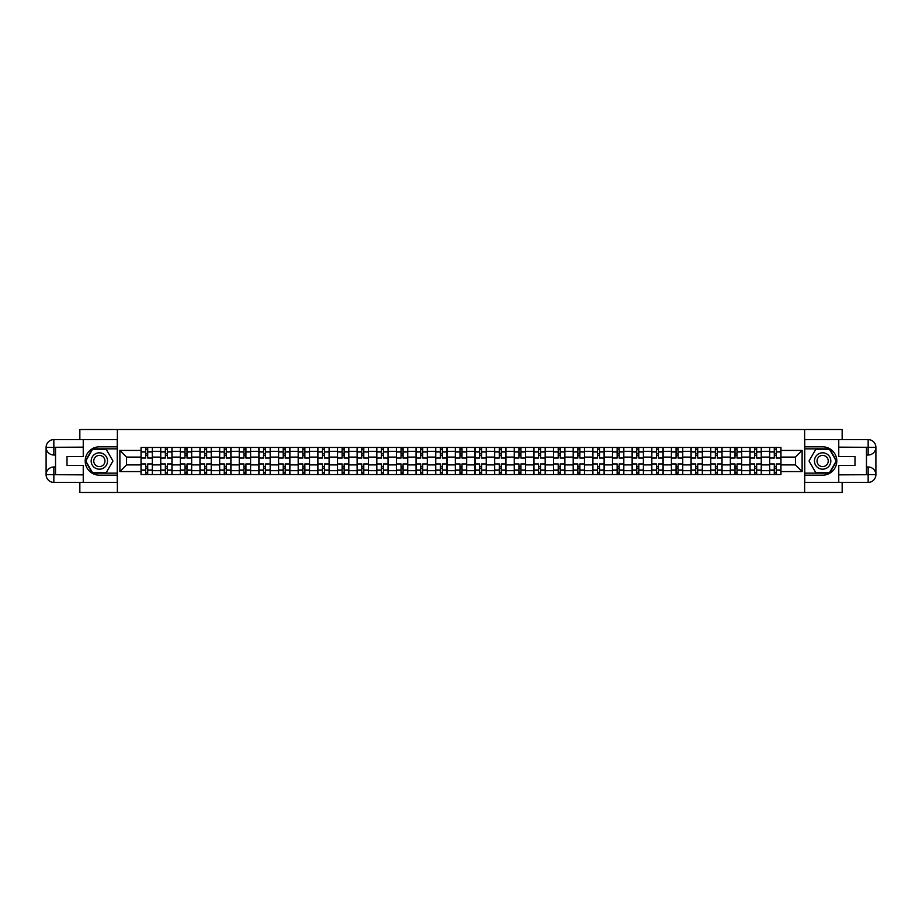 <?xml version="1.0" encoding="UTF-8"?>
<svg xmlns="http://www.w3.org/2000/svg" width="922" height="922" viewBox="0 0 922 922"><rect width="100%" height="100%" fill="white"/><g stroke="black" fill="none" stroke-linecap="round" stroke-linejoin="round"><path stroke-width="1.38" d="M79.845 482.402L79.845 492.475L842.155 492.475L842.155 482.402M842.155 439.598L842.155 429.525L79.845 429.525L79.845 439.598M160.682 474.542L160.682 451.307L152.372 451.307L152.372 474.542M152.372 451.307L152.372 447.458M160.682 451.307L160.682 447.458M172.022 447.458L172.022 474.542M180.332 474.542L180.332 447.458M191.661 447.458L191.661 474.542M199.97 474.542L199.97 447.458M211.299 447.458L211.299 474.542M219.62 474.542L219.62 447.458M230.949 447.458L230.949 474.542M239.259 474.542L239.259 447.458M250.588 447.458L250.588 474.542M258.898 474.542L258.898 447.458M270.238 447.458L270.238 474.542M278.548 474.542L278.548 447.458M289.877 447.458L289.877 474.542M298.186 474.542L298.186 447.458M309.515 447.458L309.515 474.542M317.836 474.542L317.836 447.458M329.166 447.458L329.166 474.542M337.475 474.542L337.475 447.458M348.804 447.458L348.804 474.542M357.114 474.542L357.114 447.458M368.454 447.458L368.454 474.542M376.764 474.542L376.764 447.458M388.093 447.458L388.093 474.542M396.402 474.542L396.402 447.458M407.731 447.458L407.731 474.542M416.053 474.542L416.053 447.458M427.382 447.458L427.382 474.542M435.691 474.542L435.691 447.458M447.02 447.458L447.02 474.542M455.33 474.542L455.33 447.458M466.67 447.458L466.67 474.542M474.98 474.542L474.98 447.458M486.309 447.458L486.309 474.542M494.618 474.542L494.618 447.458M505.948 447.458L505.948 474.542M514.269 474.542L514.269 447.458M525.598 447.458L525.598 474.542M533.907 474.542L533.907 447.458M545.236 447.458L545.236 474.542M553.546 474.542L553.546 447.458M564.886 447.458L564.886 474.542M573.196 474.542L573.196 447.458M584.525 447.458L584.525 474.542M592.834 474.542L592.834 447.458M604.164 447.458L604.164 474.542M612.485 474.542L612.485 447.458M623.814 447.458L623.814 474.542M632.123 474.542L632.123 447.458M643.452 447.458L643.452 474.542M651.762 474.542L651.762 447.458M663.102 447.458L663.102 474.542M671.412 474.542L671.412 447.458M682.741 447.458L682.741 474.542M691.051 474.542L691.051 447.458M702.38 447.458L702.38 474.542M710.701 474.542L710.701 447.458M722.03 447.458L722.03 474.542M730.339 474.542L730.339 447.458M741.668 447.458L741.668 474.542M749.978 474.542L749.978 447.458M761.318 447.458L761.318 474.542M769.628 474.542L769.628 447.458M769.628 464.907L761.318 464.907M749.978 464.907L741.668 464.907M730.339 464.907L722.03 464.907M710.701 464.907L702.38 464.907M691.051 464.907L682.741 464.907M671.412 464.907L663.102 464.907M651.762 464.907L643.452 464.907M632.123 464.907L623.814 464.907M612.485 464.907L604.164 464.907M592.834 464.907L584.525 464.907M573.196 464.907L564.886 464.907M553.546 464.907L545.236 464.907M533.907 464.907L525.598 464.907M514.269 464.907L505.948 464.907M494.618 464.907L486.309 464.907M474.98 464.907L466.67 464.907M455.33 464.907L447.02 464.907M435.691 464.907L427.382 464.907M416.053 464.907L407.731 464.907M396.402 464.907L388.093 464.907M376.764 464.907L368.454 464.907M357.114 464.907L348.804 464.907M337.475 464.907L329.166 464.907M317.836 464.907L309.515 464.907M298.186 464.907L289.877 464.907M278.548 464.907L270.238 464.907M258.898 464.907L250.588 464.907M239.259 464.907L230.949 464.907M219.62 464.907L211.299 464.907M199.97 464.907L191.661 464.907M180.332 464.907L172.022 464.907M160.682 464.907L152.372 464.907M769.628 457.093L761.318 457.093M749.978 457.093L741.668 457.093M730.339 457.093L722.03 457.093M710.701 457.093L702.38 457.093M691.051 457.093L682.741 457.093M671.412 457.093L663.102 457.093M651.762 457.093L643.452 457.093M632.123 457.093L623.814 457.093M612.485 457.093L604.164 457.093M592.834 457.093L584.525 457.093M573.196 457.093L564.886 457.093M553.546 457.093L545.236 457.093M533.907 457.093L525.598 457.093M514.269 457.093L505.948 457.093M494.618 457.093L486.309 457.093M474.98 457.093L466.67 457.093M455.33 457.093L447.02 457.093M435.691 457.093L427.382 457.093M416.053 457.093L407.731 457.093M396.402 457.093L388.093 457.093M376.764 457.093L368.454 457.093M357.114 457.093L348.804 457.093M337.475 457.093L329.166 457.093M317.836 457.093L309.515 457.093M298.186 457.093L289.877 457.093M278.548 457.093L270.238 457.093M258.898 457.093L250.588 457.093M239.259 457.093L230.949 457.093M219.62 457.093L211.299 457.093M199.97 457.093L191.661 457.093M180.332 457.093L172.022 457.093M160.682 457.093L152.372 457.093M126.556 464.907L141.043 464.907L141.043 457.093L126.556 457.093L126.556 464.907L119.883 471.58L119.883 450.42L141.043 450.42L141.043 457.093M780.957 457.093L780.957 464.907L795.444 464.907L795.444 457.093L780.957 457.093L780.957 447.458L141.043 447.458L141.043 450.42M780.957 450.42L802.117 450.42L802.117 471.58L780.957 471.58L780.957 464.907M141.043 464.907L141.043 474.542L780.957 474.542L780.957 471.58M141.043 471.58L119.883 471.58M804.629 492.475L804.629 429.525M117.371 492.475L117.371 429.525M147.716 472.652L145.699 472.652M145.699 449.348L147.716 449.348M167.355 472.652L165.349 472.652M165.349 449.348L167.355 449.348M187.005 472.652L184.988 472.652M184.988 449.348L187.005 449.348M206.643 472.652L204.626 472.652M204.626 449.348L206.643 449.348M226.293 472.652L224.276 472.652M224.276 449.348L226.293 449.348M245.932 472.652L243.915 472.652M243.915 449.348L245.932 449.348M265.571 472.652L263.565 472.652M263.565 449.348L265.571 449.348M285.221 472.652L283.204 472.652M283.204 449.348L285.221 449.348M304.859 472.652L302.842 472.652M302.842 449.348L304.859 449.348M324.509 472.652L322.493 472.652M322.493 449.348L324.509 449.348M344.148 472.652L342.131 472.652M342.131 449.348L344.148 449.348M363.787 472.652L361.781 472.652M361.781 449.348L363.787 449.348M383.437 472.652L381.42 472.652M381.42 449.348L383.437 449.348M403.075 472.652L401.058 472.652M401.058 449.348L403.075 449.348M422.725 472.652L420.709 472.652M420.709 449.348L422.725 449.348M442.364 472.652L440.347 472.652M440.347 449.348L442.364 449.348M462.003 472.652L459.997 472.652M459.997 449.348L462.003 449.348M481.653 472.652L479.636 472.652M479.636 449.348L481.653 449.348M501.291 472.652L499.275 472.652M499.275 449.348L501.291 449.348M520.942 472.652L518.925 472.652M518.925 449.348L520.942 449.348M540.58 472.652L538.563 472.652M538.563 449.348L540.58 449.348M560.219 472.652L558.213 472.652M558.213 449.348L560.219 449.348M579.869 472.652L577.852 472.652M577.852 449.348L579.869 449.348M599.507 472.652L597.491 472.652M597.491 449.348L599.507 449.348M619.158 472.652L617.141 472.652M617.141 449.348L619.158 449.348M638.796 472.652L636.779 472.652M636.779 449.348L638.796 449.348M658.435 472.652L656.429 472.652M656.429 449.348L658.435 449.348M678.085 472.652L676.068 472.652M676.068 449.348L678.085 449.348M697.724 472.652L695.707 472.652M695.707 449.348L697.724 449.348M717.374 472.652L715.357 472.652M715.357 449.348L717.374 449.348M737.012 472.652L734.995 472.652M734.995 449.348L737.012 449.348M756.651 472.652L754.645 472.652M754.645 449.348L756.651 449.348M776.301 472.652L774.284 472.652M774.284 449.348L776.301 449.348M119.883 450.42L126.556 457.093M795.444 464.907L802.117 471.58M795.444 457.093L802.117 450.42M152.314 474.542L152.314 458.038L147.716 458.038L147.716 447.458M145.699 447.458L145.699 458.038L141.101 458.038L141.101 447.458M152.314 458.038L152.314 447.458M141.101 474.542L141.101 463.962L145.699 463.962L145.699 474.542M147.716 474.542L147.716 463.962L152.314 463.962M145.699 455.272L147.716 455.272M141.101 463.962L141.101 458.038M147.716 466.728L145.699 466.728M147.716 472.894L145.699 472.894M145.699 468.364L147.716 468.364M147.716 453.636L145.699 453.636M145.699 449.106L147.716 449.106M55.539 455.019L53.845 455.019A7.745 7.745 0 0 1 46.1 447.343A7.745 7.745 0 0 1 53.845 439.598L117.244 439.598L117.244 446.836L99.369 446.836A14.164 14.164 0 0 0 85.193 461A14.164 14.164 0 0 0 99.369 475.164L117.244 475.164L117.244 482.402L53.845 482.402A7.745 7.745 0 0 1 46.1 474.657A7.745 7.745 0 0 1 53.845 466.981L55.539 466.981M117.244 475.164L117.244 446.836M83.245 439.598L83.245 456.528L67.006 456.528L67.006 465.472L83.245 465.472L83.245 482.402M53.845 455.019A7.745 7.745 0 0 1 46.1 447.343L53.845 447.458L53.845 455.019A7.745 7.745 0 0 1 46.1 447.343L46.1 474.657L83.245 474.853M53.845 474.853L53.845 482.402A7.745 7.745 0 0 1 46.1 474.657A7.745 7.745 0 0 1 53.845 466.981L53.845 474.542L55.539 474.542L55.539 447.458L53.845 447.458M117.244 448.853L92.35 448.853L85.331 461L92.35 473.147L117.244 473.147M866.461 466.981L868.155 466.981A7.745 7.745 0 0 1 875.9 474.657A7.745 7.745 0 0 1 868.155 482.402L804.756 482.402L804.756 475.164L822.631 475.164A14.164 14.164 0 0 0 836.807 461A14.164 14.164 0 0 0 822.631 446.836L804.756 446.836L804.756 439.598L868.155 439.598A7.745 7.745 0 0 1 875.9 447.343A7.745 7.745 0 0 1 868.155 455.019L866.461 455.019M804.756 446.836L804.756 475.164M838.755 482.402L838.755 465.472L854.994 465.472L854.994 456.528L838.755 456.528L838.755 439.598M868.155 466.981A7.745 7.745 0 0 1 875.9 474.657L868.155 474.542L868.155 466.981A7.745 7.745 0 0 1 875.9 474.657L875.9 447.343L838.755 447.147M868.155 447.147L868.155 439.598A7.745 7.745 0 0 1 875.9 447.343A7.745 7.745 0 0 1 868.155 455.019L868.155 447.458L866.461 447.458L866.461 474.542L868.155 474.542M804.756 473.147L829.65 473.147L836.669 461L829.65 448.853L804.756 448.853M91.174 461A8.183 8.183 0 0 0 99.369 469.183A8.183 8.183 0 0 0 107.551 461A8.183 8.183 0 0 0 99.369 452.817A8.183 8.183 0 0 0 91.174 461M93.756 461A5.601 5.601 0 0 0 99.369 466.601A5.601 5.601 0 0 0 104.97 461A5.601 5.601 0 0 0 99.369 455.399A5.601 5.601 0 0 0 93.756 461M106.157 449.221L112.957 461L106.157 472.779L92.569 472.779L85.769 461L92.569 449.221L106.157 449.221M814.449 461A8.183 8.183 0 0 0 822.631 469.183A8.183 8.183 0 0 0 830.826 461A8.183 8.183 0 0 0 822.631 452.817A8.183 8.183 0 0 0 814.449 461M817.03 461A5.601 5.601 0 0 0 822.631 466.601A5.601 5.601 0 0 0 828.244 461A5.601 5.601 0 0 0 822.631 455.399A5.601 5.601 0 0 0 817.03 461M829.431 449.221L836.231 461L829.431 472.779L815.843 472.779L809.043 461L815.843 449.221L829.431 449.221M171.953 474.542L171.953 458.038L167.355 458.038L167.355 447.458M165.349 447.458L165.349 458.038L160.751 458.038L160.751 447.458M171.953 458.038L171.953 447.458M160.751 474.542L160.751 463.962L165.349 463.962L165.349 474.542M167.355 474.542L167.355 463.962L171.953 463.962M165.349 455.272L167.355 455.272M160.751 463.962L160.751 458.038M167.355 466.728L165.349 466.728M167.355 472.894L165.349 472.894M165.349 468.364L167.355 468.364M167.355 453.636L165.349 453.636M165.349 449.106L167.355 449.106M191.603 474.542L191.603 458.038L187.005 458.038L187.005 447.458M184.988 447.458L184.988 458.038L180.389 458.038L180.389 447.458M191.603 458.038L191.603 447.458M180.389 474.542L180.389 463.962L184.988 463.962L184.988 474.542M187.005 474.542L187.005 463.962L191.603 463.962M184.988 455.272L187.005 455.272M180.389 463.962L180.389 458.038M187.005 466.728L184.988 466.728M187.005 472.894L184.988 472.894M184.988 468.364L187.005 468.364M187.005 453.636L184.988 453.636M184.988 449.106L187.005 449.106M211.242 474.542L211.242 458.038L206.643 458.038L206.643 447.458M204.626 447.458L204.626 458.038L200.039 458.038L200.039 447.458M211.242 458.038L211.242 447.458M200.039 474.542L200.039 463.962L204.626 463.962L204.626 474.542M206.643 474.542L206.643 463.962L211.242 463.962M204.626 455.272L206.643 455.272M200.039 463.962L200.039 458.038M206.643 466.728L204.626 466.728M206.643 472.894L204.626 472.894M204.626 468.364L206.643 468.364M206.643 453.636L204.626 453.636M204.626 449.106L206.643 449.106M230.88 474.542L230.88 458.038L226.293 458.038L226.293 447.458M224.276 447.458L224.276 458.038L219.678 458.038L219.678 447.458M230.88 458.038L230.88 447.458M219.678 474.542L219.678 463.962L224.276 463.962L224.276 474.542M226.293 474.542L226.293 463.962L230.88 463.962M224.276 455.272L226.293 455.272M219.678 463.962L219.678 458.038M226.293 466.728L224.276 466.728M226.293 472.894L224.276 472.894M224.276 468.364L226.293 468.364M226.293 453.636L224.276 453.636M224.276 449.106L226.293 449.106M250.53 474.542L250.53 458.038L245.932 458.038L245.932 447.458M243.915 447.458L243.915 458.038L239.317 458.038L239.317 447.458M250.53 458.038L250.53 447.458M239.317 474.542L239.317 463.962L243.915 463.962L243.915 474.542M245.932 474.542L245.932 463.962L250.53 463.962M243.915 455.272L245.932 455.272M239.317 463.962L239.317 458.038M245.932 466.728L243.915 466.728M245.932 472.894L243.915 472.894M243.915 468.364L245.932 468.364M245.932 453.636L243.915 453.636M243.915 449.106L245.932 449.106M270.169 474.542L270.169 458.038L265.571 458.038L265.571 447.458M263.565 447.458L263.565 458.038L258.967 458.038L258.967 447.458M270.169 458.038L270.169 447.458M258.967 474.542L258.967 463.962L263.565 463.962L263.565 474.542M265.571 474.542L265.571 463.962L270.169 463.962M263.565 455.272L265.571 455.272M258.967 463.962L258.967 458.038M265.571 466.728L263.565 466.728M265.571 472.894L263.565 472.894M263.565 468.364L265.571 468.364M265.571 453.636L263.565 453.636M263.565 449.106L265.571 449.106M289.819 474.542L289.819 458.038L285.221 458.038L285.221 447.458M283.204 447.458L283.204 458.038L278.605 458.038L278.605 447.458M289.819 458.038L289.819 447.458M278.605 474.542L278.605 463.962L283.204 463.962L283.204 474.542M285.221 474.542L285.221 463.962L289.819 463.962M283.204 455.272L285.221 455.272M278.605 463.962L278.605 458.038M285.221 466.728L283.204 466.728M285.221 472.894L283.204 472.894M283.204 468.364L285.221 468.364M285.221 453.636L283.204 453.636M283.204 449.106L285.221 449.106M309.458 474.542L309.458 458.038L304.859 458.038L304.859 447.458M302.842 447.458L302.842 458.038L298.255 458.038L298.255 447.458M309.458 458.038L309.458 447.458M298.255 474.542L298.255 463.962L302.842 463.962L302.842 474.542M304.859 474.542L304.859 463.962L309.458 463.962M302.842 455.272L304.859 455.272M298.255 463.962L298.255 458.038M304.859 466.728L302.842 466.728M304.859 472.894L302.842 472.894M302.842 468.364L304.859 468.364M304.859 453.636L302.842 453.636M302.842 449.106L304.859 449.106M329.096 474.542L329.096 458.038L324.509 458.038L324.509 447.458M322.493 447.458L322.493 458.038L317.894 458.038L317.894 447.458M329.096 458.038L329.096 447.458M317.894 474.542L317.894 463.962L322.493 463.962L322.493 474.542M324.509 474.542L324.509 463.962L329.096 463.962M322.493 455.272L324.509 455.272M317.894 463.962L317.894 458.038M324.509 466.728L322.493 466.728M324.509 472.894L322.493 472.894M322.493 468.364L324.509 468.364M324.509 453.636L322.493 453.636M322.493 449.106L324.509 449.106M348.747 474.542L348.747 458.038L344.148 458.038L344.148 447.458M342.131 447.458L342.131 458.038L337.533 458.038L337.533 447.458M348.747 458.038L348.747 447.458M337.533 474.542L337.533 463.962L342.131 463.962L342.131 474.542M344.148 474.542L344.148 463.962L348.747 463.962M342.131 455.272L344.148 455.272M337.533 463.962L337.533 458.038M344.148 466.728L342.131 466.728M344.148 472.894L342.131 472.894M342.131 468.364L344.148 468.364M344.148 453.636L342.131 453.636M342.131 449.106L344.148 449.106M368.385 474.542L368.385 458.038L363.787 458.038L363.787 447.458M361.781 447.458L361.781 458.038L357.183 458.038L357.183 447.458M368.385 458.038L368.385 447.458M357.183 474.542L357.183 463.962L361.781 463.962L361.781 474.542M363.787 474.542L363.787 463.962L368.385 463.962M361.781 455.272L363.787 455.272M357.183 463.962L357.183 458.038M363.787 466.728L361.781 466.728M363.787 472.894L361.781 472.894M361.781 468.364L363.787 468.364M363.787 453.636L361.781 453.636M361.781 449.106L363.787 449.106M388.035 474.542L388.035 458.038L383.437 458.038L383.437 447.458M381.42 447.458L381.42 458.038L376.821 458.038L376.821 447.458M388.035 458.038L388.035 447.458M376.821 474.542L376.821 463.962L381.42 463.962L381.42 474.542M383.437 474.542L383.437 463.962L388.035 463.962M381.42 455.272L383.437 455.272M376.821 463.962L376.821 458.038M383.437 466.728L381.42 466.728M383.437 472.894L381.42 472.894M381.42 468.364L383.437 468.364M383.437 453.636L381.42 453.636M381.42 449.106L383.437 449.106M407.674 474.542L407.674 458.038L403.075 458.038L403.075 447.458M401.058 447.458L401.058 458.038L396.472 458.038L396.472 447.458M407.674 458.038L407.674 447.458M396.472 474.542L396.472 463.962L401.058 463.962L401.058 474.542M403.075 474.542L403.075 463.962L407.674 463.962M401.058 455.272L403.075 455.272M396.472 463.962L396.472 458.038M403.075 466.728L401.058 466.728M403.075 472.894L401.058 472.894M401.058 468.364L403.075 468.364M403.075 453.636L401.058 453.636M401.058 449.106L403.075 449.106M427.312 474.542L427.312 458.038L422.725 458.038L422.725 447.458M420.709 447.458L420.709 458.038L416.11 458.038L416.11 447.458M427.312 458.038L427.312 447.458M416.11 474.542L416.11 463.962L420.709 463.962L420.709 474.542M422.725 474.542L422.725 463.962L427.312 463.962M420.709 455.272L422.725 455.272M416.11 463.962L416.11 458.038M422.725 466.728L420.709 466.728M422.725 472.894L420.709 472.894M420.709 468.364L422.725 468.364M422.725 453.636L420.709 453.636M420.709 449.106L422.725 449.106M446.963 474.542L446.963 458.038L442.364 458.038L442.364 447.458M440.347 447.458L440.347 458.038L435.749 458.038L435.749 447.458M446.963 458.038L446.963 447.458M435.749 474.542L435.749 463.962L440.347 463.962L440.347 474.542M442.364 474.542L442.364 463.962L446.963 463.962M440.347 455.272L442.364 455.272M435.749 463.962L435.749 458.038M442.364 466.728L440.347 466.728M442.364 472.894L440.347 472.894M440.347 468.364L442.364 468.364M442.364 453.636L440.347 453.636M440.347 449.106L442.364 449.106M466.601 474.542L466.601 458.038L462.003 458.038L462.003 447.458M459.997 447.458L459.997 458.038L455.399 458.038L455.399 447.458M466.601 458.038L466.601 447.458M455.399 474.542L455.399 463.962L459.997 463.962L459.997 474.542M462.003 474.542L462.003 463.962L466.601 463.962M459.997 455.272L462.003 455.272M455.399 463.962L455.399 458.038M462.003 466.728L459.997 466.728M462.003 472.894L459.997 472.894M459.997 468.364L462.003 468.364M462.003 453.636L459.997 453.636M459.997 449.106L462.003 449.106M486.251 474.542L486.251 458.038L481.653 458.038L481.653 447.458M479.636 447.458L479.636 458.038L475.037 458.038L475.037 447.458M486.251 458.038L486.251 447.458M475.037 474.542L475.037 463.962L479.636 463.962L479.636 474.542M481.653 474.542L481.653 463.962L486.251 463.962M479.636 455.272L481.653 455.272M475.037 463.962L475.037 458.038M481.653 466.728L479.636 466.728M481.653 472.894L479.636 472.894M479.636 468.364L481.653 468.364M481.653 453.636L479.636 453.636M479.636 449.106L481.653 449.106M505.89 474.542L505.89 458.038L501.291 458.038L501.291 447.458M499.275 447.458L499.275 458.038L494.688 458.038L494.688 447.458M505.89 458.038L505.89 447.458M494.688 474.542L494.688 463.962L499.275 463.962L499.275 474.542M501.291 474.542L501.291 463.962L505.89 463.962M499.275 455.272L501.291 455.272M494.688 463.962L494.688 458.038M501.291 466.728L499.275 466.728M501.291 472.894L499.275 472.894M499.275 468.364L501.291 468.364M501.291 453.636L499.275 453.636M499.275 449.106L501.291 449.106M525.528 474.542L525.528 458.038L520.942 458.038L520.942 447.458M518.925 447.458L518.925 458.038L514.326 458.038L514.326 447.458M525.528 458.038L525.528 447.458M514.326 474.542L514.326 463.962L518.925 463.962L518.925 474.542M520.942 474.542L520.942 463.962L525.528 463.962M518.925 455.272L520.942 455.272M514.326 463.962L514.326 458.038M520.942 466.728L518.925 466.728M520.942 472.894L518.925 472.894M518.925 468.364L520.942 468.364M520.942 453.636L518.925 453.636M518.925 449.106L520.942 449.106M545.179 474.542L545.179 458.038L540.58 458.038L540.58 447.458M538.563 447.458L538.563 458.038L533.965 458.038L533.965 447.458M545.179 458.038L545.179 447.458M533.965 474.542L533.965 463.962L538.563 463.962L538.563 474.542M540.58 474.542L540.58 463.962L545.179 463.962M538.563 455.272L540.58 455.272M533.965 463.962L533.965 458.038M540.58 466.728L538.563 466.728M540.58 472.894L538.563 472.894M538.563 468.364L540.58 468.364M540.58 453.636L538.563 453.636M538.563 449.106L540.58 449.106M564.817 474.542L564.817 458.038L560.219 458.038L560.219 447.458M558.213 447.458L558.213 458.038L553.615 458.038L553.615 447.458M564.817 458.038L564.817 447.458M553.615 474.542L553.615 463.962L558.213 463.962L558.213 474.542M560.219 474.542L560.219 463.962L564.817 463.962M558.213 455.272L560.219 455.272M553.615 463.962L553.615 458.038M560.219 466.728L558.213 466.728M560.219 472.894L558.213 472.894M558.213 468.364L560.219 468.364M560.219 453.636L558.213 453.636M558.213 449.106L560.219 449.106M584.467 474.542L584.467 458.038L579.869 458.038L579.869 447.458M577.852 447.458L577.852 458.038L573.254 458.038L573.254 447.458M584.467 458.038L584.467 447.458M573.254 474.542L573.254 463.962L577.852 463.962L577.852 474.542M579.869 474.542L579.869 463.962L584.467 463.962M577.852 455.272L579.869 455.272M573.254 463.962L573.254 458.038M579.869 466.728L577.852 466.728M579.869 472.894L577.852 472.894M577.852 468.364L579.869 468.364M579.869 453.636L577.852 453.636M577.852 449.106L579.869 449.106M604.106 474.542L604.106 458.038L599.507 458.038L599.507 447.458M597.491 447.458L597.491 458.038L592.904 458.038L592.904 447.458M604.106 458.038L604.106 447.458M592.904 474.542L592.904 463.962L597.491 463.962L597.491 474.542M599.507 474.542L599.507 463.962L604.106 463.962M597.491 455.272L599.507 455.272M592.904 463.962L592.904 458.038M599.507 466.728L597.491 466.728M599.507 472.894L597.491 472.894M597.491 468.364L599.507 468.364M599.507 453.636L597.491 453.636M597.491 449.106L599.507 449.106M623.745 474.542L623.745 458.038L619.158 458.038L619.158 447.458M617.141 447.458L617.141 458.038L612.542 458.038L612.542 447.458M623.745 458.038L623.745 447.458M612.542 474.542L612.542 463.962L617.141 463.962L617.141 474.542M619.158 474.542L619.158 463.962L623.745 463.962M617.141 455.272L619.158 455.272M612.542 463.962L612.542 458.038M619.158 466.728L617.141 466.728M619.158 472.894L617.141 472.894M617.141 468.364L619.158 468.364M619.158 453.636L617.141 453.636M617.141 449.106L619.158 449.106M643.395 474.542L643.395 458.038L638.796 458.038L638.796 447.458M636.779 447.458L636.779 458.038L632.181 458.038L632.181 447.458M643.395 458.038L643.395 447.458M632.181 474.542L632.181 463.962L636.779 463.962L636.779 474.542M638.796 474.542L638.796 463.962L643.395 463.962M636.779 455.272L638.796 455.272M632.181 463.962L632.181 458.038M638.796 466.728L636.779 466.728M638.796 472.894L636.779 472.894M636.779 468.364L638.796 468.364M638.796 453.636L636.779 453.636M636.779 449.106L638.796 449.106M663.033 474.542L663.033 458.038L658.435 458.038L658.435 447.458M656.429 447.458L656.429 458.038L651.831 458.038L651.831 447.458M663.033 458.038L663.033 447.458M651.831 474.542L651.831 463.962L656.429 463.962L656.429 474.542M658.435 474.542L658.435 463.962L663.033 463.962M656.429 455.272L658.435 455.272M651.831 463.962L651.831 458.038M658.435 466.728L656.429 466.728M658.435 472.894L656.429 472.894M656.429 468.364L658.435 468.364M658.435 453.636L656.429 453.636M656.429 449.106L658.435 449.106M682.683 474.542L682.683 458.038L678.085 458.038L678.085 447.458M676.068 447.458L676.068 458.038L671.47 458.038L671.47 447.458M682.683 458.038L682.683 447.458M671.47 474.542L671.47 463.962L676.068 463.962L676.068 474.542M678.085 474.542L678.085 463.962L682.683 463.962M676.068 455.272L678.085 455.272M671.47 463.962L671.47 458.038M678.085 466.728L676.068 466.728M678.085 472.894L676.068 472.894M676.068 468.364L678.085 468.364M678.085 453.636L676.068 453.636M676.068 449.106L678.085 449.106M702.322 474.542L702.322 458.038L697.724 458.038L697.724 447.458M695.707 447.458L695.707 458.038L691.12 458.038L691.12 447.458M702.322 458.038L702.322 447.458M691.12 474.542L691.12 463.962L695.707 463.962L695.707 474.542M697.724 474.542L697.724 463.962L702.322 463.962M695.707 455.272L697.724 455.272M691.12 463.962L691.12 458.038M697.724 466.728L695.707 466.728M697.724 472.894L695.707 472.894M695.707 468.364L697.724 468.364M697.724 453.636L695.707 453.636M695.707 449.106L697.724 449.106M721.961 474.542L721.961 458.038L717.374 458.038L717.374 447.458M715.357 447.458L715.357 458.038L710.758 458.038L710.758 447.458M721.961 458.038L721.961 447.458M710.758 474.542L710.758 463.962L715.357 463.962L715.357 474.542M717.374 474.542L717.374 463.962L721.961 463.962M715.357 455.272L717.374 455.272M710.758 463.962L710.758 458.038M717.374 466.728L715.357 466.728M717.374 472.894L715.357 472.894M715.357 468.364L717.374 468.364M717.374 453.636L715.357 453.636M715.357 449.106L717.374 449.106M741.611 474.542L741.611 458.038L737.012 458.038L737.012 447.458M734.995 447.458L734.995 458.038L730.397 458.038L730.397 447.458M741.611 458.038L741.611 447.458M730.397 474.542L730.397 463.962L734.995 463.962L734.995 474.542M737.012 474.542L737.012 463.962L741.611 463.962M734.995 455.272L737.012 455.272M730.397 463.962L730.397 458.038M737.012 466.728L734.995 466.728M737.012 472.894L734.995 472.894M734.995 468.364L737.012 468.364M737.012 453.636L734.995 453.636M734.995 449.106L737.012 449.106M761.249 474.542L761.249 458.038L756.651 458.038L756.651 447.458M754.645 447.458L754.645 458.038L750.047 458.038L750.047 447.458M761.249 458.038L761.249 447.458M750.047 474.542L750.047 463.962L754.645 463.962L754.645 474.542M756.651 474.542L756.651 463.962L761.249 463.962M754.645 455.272L756.651 455.272M750.047 463.962L750.047 458.038M756.651 466.728L754.645 466.728M756.651 472.894L754.645 472.894M754.645 468.364L756.651 468.364M756.651 453.636L754.645 453.636M754.645 449.106L756.651 449.106M780.899 474.542L780.899 458.038L776.301 458.038L776.301 447.458M774.284 447.458L774.284 458.038L769.686 458.038L769.686 447.458M780.899 458.038L780.899 447.458M769.686 474.542L769.686 463.962L774.284 463.962L774.284 474.542M776.301 474.542L776.301 463.962L780.899 463.962M774.284 455.272L776.301 455.272M769.686 463.962L769.686 458.038M776.301 466.728L774.284 466.728M776.301 472.894L774.284 472.894M774.284 468.364L776.301 468.364M776.301 453.636L774.284 453.636M774.284 449.106L776.301 449.106M749.978 451.307L741.668 451.307M730.339 451.307L722.03 451.307M710.701 451.307L702.38 451.307M691.051 451.307L682.741 451.307M671.412 451.307L663.102 451.307M651.762 451.307L643.452 451.307M632.123 451.307L623.814 451.307M612.485 451.307L604.164 451.307M592.834 451.307L584.525 451.307M573.196 451.307L564.886 451.307M553.546 451.307L545.236 451.307M533.907 451.307L525.598 451.307M514.269 451.307L505.948 451.307M494.618 451.307L486.309 451.307M474.98 451.307L466.67 451.307M455.33 451.307L447.02 451.307M435.691 451.307L427.382 451.307M416.053 451.307L407.731 451.307M396.402 451.307L388.093 451.307M376.764 451.307L368.454 451.307M357.114 451.307L348.804 451.307M337.475 451.307L329.166 451.307M317.836 451.307L309.515 451.307M298.186 451.307L289.877 451.307M278.548 451.307L270.238 451.307M258.898 451.307L250.588 451.307M239.259 451.307L230.949 451.307M219.62 451.307L211.299 451.307M199.97 451.307L191.661 451.307M180.332 451.307L172.022 451.307M769.628 451.307L761.318 451.307M749.978 470.693L741.668 470.693M730.339 470.693L722.03 470.693M710.701 470.693L702.38 470.693M691.051 470.693L682.741 470.693M671.412 470.693L663.102 470.693M651.762 470.693L643.452 470.693M632.123 470.693L623.814 470.693M612.485 470.693L604.164 470.693M592.834 470.693L584.525 470.693M573.196 470.693L564.886 470.693M553.546 470.693L545.236 470.693M533.907 470.693L525.598 470.693M514.269 470.693L505.948 470.693M494.618 470.693L486.309 470.693M474.98 470.693L466.67 470.693M455.33 470.693L447.02 470.693M435.691 470.693L427.382 470.693M416.053 470.693L407.731 470.693M396.402 470.693L388.093 470.693M376.764 470.693L368.454 470.693M357.114 470.693L348.804 470.693M337.475 470.693L329.166 470.693M317.836 470.693L309.515 470.693M298.186 470.693L289.877 470.693M278.548 470.693L270.238 470.693M258.898 470.693L250.588 470.693M239.259 470.693L230.949 470.693M219.62 470.693L211.299 470.693M199.97 470.693L191.661 470.693M180.332 470.693L172.022 470.693M160.682 470.693L152.372 470.693M769.628 470.693L761.318 470.693M152.314 451.803L147.716 451.803M145.699 451.803L141.101 451.803M145.699 451.976L141.101 451.976M145.699 470.024L141.101 470.024M145.699 470.197L141.101 470.197M152.314 470.197L147.716 470.197M152.314 451.976L147.716 451.976M152.314 470.024L147.716 470.024M83.245 447.147L53.66 447.285M46.1 474.657A7.745 7.745 0 0 1 53.845 466.981M46.1 447.343A7.745 7.745 0 0 1 53.845 439.598L53.845 447.147M838.755 474.853L868.34 474.715M875.9 447.343A7.745 7.745 0 0 1 868.155 455.019M875.9 474.657A7.745 7.745 0 0 1 868.155 482.402L868.155 474.853M171.953 451.803L167.355 451.803M165.349 451.803L160.751 451.803M165.349 451.976L160.751 451.976M165.349 470.024L160.751 470.024M165.349 470.197L160.751 470.197M171.953 470.197L167.355 470.197M171.953 451.976L167.355 451.976M171.953 470.024L167.355 470.024M191.603 451.803L187.005 451.803M184.988 451.803L180.389 451.803M184.988 451.976L180.389 451.976M184.988 470.024L180.389 470.024M184.988 470.197L180.389 470.197M191.603 470.197L187.005 470.197M191.603 451.976L187.005 451.976M191.603 470.024L187.005 470.024M211.242 451.803L206.643 451.803M204.626 451.803L200.039 451.803M204.626 451.976L200.039 451.976M204.626 470.024L200.039 470.024M204.626 470.197L200.039 470.197M211.242 470.197L206.643 470.197M211.242 451.976L206.643 451.976M211.242 470.024L206.643 470.024M230.88 451.803L226.293 451.803M224.276 451.803L219.678 451.803M224.276 451.976L219.678 451.976M224.276 470.024L219.678 470.024M224.276 470.197L219.678 470.197M230.88 470.197L226.293 470.197M230.88 451.976L226.293 451.976M230.88 470.024L226.293 470.024M250.53 451.803L245.932 451.803M243.915 451.803L239.317 451.803M243.915 451.976L239.317 451.976M243.915 470.024L239.317 470.024M243.915 470.197L239.317 470.197M250.53 470.197L245.932 470.197M250.53 451.976L245.932 451.976M250.53 470.024L245.932 470.024M270.169 451.803L265.571 451.803M263.565 451.803L258.967 451.803M263.565 451.976L258.967 451.976M263.565 470.024L258.967 470.024M263.565 470.197L258.967 470.197M270.169 470.197L265.571 470.197M270.169 451.976L265.571 451.976M270.169 470.024L265.571 470.024M289.819 451.803L285.221 451.803M283.204 451.803L278.605 451.803M283.204 451.976L278.605 451.976M283.204 470.024L278.605 470.024M283.204 470.197L278.605 470.197M289.819 470.197L285.221 470.197M289.819 451.976L285.221 451.976M289.819 470.024L285.221 470.024M309.458 451.803L304.859 451.803M302.842 451.803L298.255 451.803M302.842 451.976L298.255 451.976M302.842 470.024L298.255 470.024M302.842 470.197L298.255 470.197M309.458 470.197L304.859 470.197M309.458 451.976L304.859 451.976M309.458 470.024L304.859 470.024M329.096 451.803L324.509 451.803M322.493 451.803L317.894 451.803M322.493 451.976L317.894 451.976M322.493 470.024L317.894 470.024M322.493 470.197L317.894 470.197M329.096 470.197L324.509 470.197M329.096 451.976L324.509 451.976M329.096 470.024L324.509 470.024M348.747 451.803L344.148 451.803M342.131 451.803L337.533 451.803M342.131 451.976L337.533 451.976M342.131 470.024L337.533 470.024M342.131 470.197L337.533 470.197M348.747 470.197L344.148 470.197M348.747 451.976L344.148 451.976M348.747 470.024L344.148 470.024M368.385 451.803L363.787 451.803M361.781 451.803L357.183 451.803M361.781 451.976L357.183 451.976M361.781 470.024L357.183 470.024M361.781 470.197L357.183 470.197M368.385 470.197L363.787 470.197M368.385 451.976L363.787 451.976M368.385 470.024L363.787 470.024M388.035 451.803L383.437 451.803M381.42 451.803L376.821 451.803M381.42 451.976L376.821 451.976M381.42 470.024L376.821 470.024M381.42 470.197L376.821 470.197M388.035 470.197L383.437 470.197M388.035 451.976L383.437 451.976M388.035 470.024L383.437 470.024M407.674 451.803L403.075 451.803M401.058 451.803L396.472 451.803M401.058 451.976L396.472 451.976M401.058 470.024L396.472 470.024M401.058 470.197L396.472 470.197M407.674 470.197L403.075 470.197M407.674 451.976L403.075 451.976M407.674 470.024L403.075 470.024M427.312 451.803L422.725 451.803M420.709 451.803L416.11 451.803M420.709 451.976L416.11 451.976M420.709 470.024L416.11 470.024M420.709 470.197L416.11 470.197M427.312 470.197L422.725 470.197M427.312 451.976L422.725 451.976M427.312 470.024L422.725 470.024M446.963 451.803L442.364 451.803M440.347 451.803L435.749 451.803M440.347 451.976L435.749 451.976M440.347 470.024L435.749 470.024M440.347 470.197L435.749 470.197M446.963 470.197L442.364 470.197M446.963 451.976L442.364 451.976M446.963 470.024L442.364 470.024M466.601 451.803L462.003 451.803M459.997 451.803L455.399 451.803M459.997 451.976L455.399 451.976M459.997 470.024L455.399 470.024M459.997 470.197L455.399 470.197M466.601 470.197L462.003 470.197M466.601 451.976L462.003 451.976M466.601 470.024L462.003 470.024M486.251 451.803L481.653 451.803M479.636 451.803L475.037 451.803M479.636 451.976L475.037 451.976M479.636 470.024L475.037 470.024M479.636 470.197L475.037 470.197M486.251 470.197L481.653 470.197M486.251 451.976L481.653 451.976M486.251 470.024L481.653 470.024M505.89 451.803L501.291 451.803M499.275 451.803L494.688 451.803M499.275 451.976L494.688 451.976M499.275 470.024L494.688 470.024M499.275 470.197L494.688 470.197M505.89 470.197L501.291 470.197M505.89 451.976L501.291 451.976M505.89 470.024L501.291 470.024M525.528 451.803L520.942 451.803M518.925 451.803L514.326 451.803M518.925 451.976L514.326 451.976M518.925 470.024L514.326 470.024M518.925 470.197L514.326 470.197M525.528 470.197L520.942 470.197M525.528 451.976L520.942 451.976M525.528 470.024L520.942 470.024M545.179 451.803L540.58 451.803M538.563 451.803L533.965 451.803M538.563 451.976L533.965 451.976M538.563 470.024L533.965 470.024M538.563 470.197L533.965 470.197M545.179 470.197L540.58 470.197M545.179 451.976L540.58 451.976M545.179 470.024L540.58 470.024M564.817 451.803L560.219 451.803M558.213 451.803L553.615 451.803M558.213 451.976L553.615 451.976M558.213 470.024L553.615 470.024M558.213 470.197L553.615 470.197M564.817 470.197L560.219 470.197M564.817 451.976L560.219 451.976M564.817 470.024L560.219 470.024M584.467 451.803L579.869 451.803M577.852 451.803L573.254 451.803M577.852 451.976L573.254 451.976M577.852 470.024L573.254 470.024M577.852 470.197L573.254 470.197M584.467 470.197L579.869 470.197M584.467 451.976L579.869 451.976M584.467 470.024L579.869 470.024M604.106 451.803L599.507 451.803M597.491 451.803L592.904 451.803M597.491 451.976L592.904 451.976M597.491 470.024L592.904 470.024M597.491 470.197L592.904 470.197M604.106 470.197L599.507 470.197M604.106 451.976L599.507 451.976M604.106 470.024L599.507 470.024M623.745 451.803L619.158 451.803M617.141 451.803L612.542 451.803M617.141 451.976L612.542 451.976M617.141 470.024L612.542 470.024M617.141 470.197L612.542 470.197M623.745 470.197L619.158 470.197M623.745 451.976L619.158 451.976M623.745 470.024L619.158 470.024M643.395 451.803L638.796 451.803M636.779 451.803L632.181 451.803M636.779 451.976L632.181 451.976M636.779 470.024L632.181 470.024M636.779 470.197L632.181 470.197M643.395 470.197L638.796 470.197M643.395 451.976L638.796 451.976M643.395 470.024L638.796 470.024M663.033 451.803L658.435 451.803M656.429 451.803L651.831 451.803M656.429 451.976L651.831 451.976M656.429 470.024L651.831 470.024M656.429 470.197L651.831 470.197M663.033 470.197L658.435 470.197M663.033 451.976L658.435 451.976M663.033 470.024L658.435 470.024M682.683 451.803L678.085 451.803M676.068 451.803L671.47 451.803M676.068 451.976L671.47 451.976M676.068 470.024L671.47 470.024M676.068 470.197L671.47 470.197M682.683 470.197L678.085 470.197M682.683 451.976L678.085 451.976M682.683 470.024L678.085 470.024M702.322 451.803L697.724 451.803M695.707 451.803L691.12 451.803M695.707 451.976L691.12 451.976M695.707 470.024L691.12 470.024M695.707 470.197L691.12 470.197M702.322 470.197L697.724 470.197M702.322 451.976L697.724 451.976M702.322 470.024L697.724 470.024M721.961 451.803L717.374 451.803M715.357 451.803L710.758 451.803M715.357 451.976L710.758 451.976M715.357 470.024L710.758 470.024M715.357 470.197L710.758 470.197M721.961 470.197L717.374 470.197M721.961 451.976L717.374 451.976M721.961 470.024L717.374 470.024M741.611 451.803L737.012 451.803M734.995 451.803L730.397 451.803M734.995 451.976L730.397 451.976M734.995 470.024L730.397 470.024M734.995 470.197L730.397 470.197M741.611 470.197L737.012 470.197M741.611 451.976L737.012 451.976M741.611 470.024L737.012 470.024M761.249 451.803L756.651 451.803M754.645 451.803L750.047 451.803M754.645 451.976L750.047 451.976M754.645 470.024L750.047 470.024M754.645 470.197L750.047 470.197M761.249 470.197L756.651 470.197M761.249 451.976L756.651 451.976M761.249 470.024L756.651 470.024M780.899 451.803L776.301 451.803M774.284 451.803L769.686 451.803M774.284 451.976L769.686 451.976M774.284 470.024L769.686 470.024M774.284 470.197L769.686 470.197M780.899 470.197L776.301 470.197M780.899 451.976L776.301 451.976M780.899 470.024L776.301 470.024"/></g></svg>

